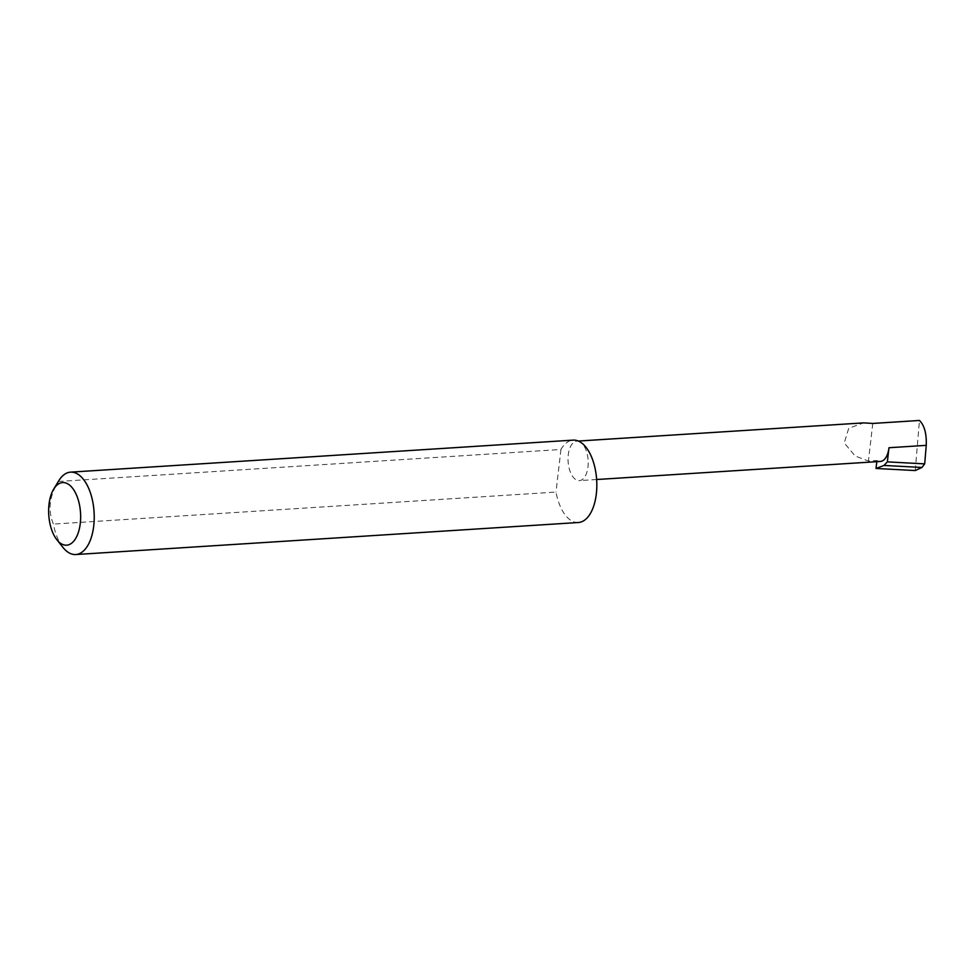 <?xml version="1.0" encoding="UTF-8"?>
<svg xmlns="http://www.w3.org/2000/svg" width="975" height="975" viewBox="0 0 975 975"><rect width="100%" height="100%" fill="white"/><g stroke="black" fill="none" stroke-linecap="round" stroke-linejoin="round"><path stroke-width="0.73" stroke-dasharray="4.88 3.66" d="M876.805 461.675L876.939 460.517L868.42 461.065L855.16 455.995L844.24 442.955L848.737 428.293L863.631 422.882M580.296 442.065A19.78 10.043 -93.6 0 0 576.871 441.139A19.78 10.043 -93.6 0 0 568.035 458.153A19.78 10.043 -93.6 0 0 575.945 479.688A19.78 10.043 -93.6 0 0 579.382 480.626A19.78 10.043 -93.6 0 0 588.205 463.612A19.78 10.043 -93.6 0 0 580.296 442.065M62.961 547.414A41.279 20.95 86.4 0 1 53.406 524.087C47.69 510.364 49.335 496.165 58.342 481.479A41.279 20.95 86.4 0 1 58.719 480.833M58.342 481.479L560.942 449.475A41.279 20.95 86.4 0 1 573.129 440.127M578.382 522.515A41.279 20.95 86.4 0 1 571.216 520.577A41.279 20.95 86.4 0 1 556.006 492.07L53.406 524.087M876.939 460.517A19.78 10.043 -93.6 0 0 880.376 461.455M915.245 470.547L919.462 420.469M872.771 423.442L868.42 461.065M560.942 449.475L556.006 492.07M578.309 441.053L576.871 441.139M596.639 479.517L579.382 480.626"/><path stroke-width="1.46" d="M578.309 441.053L863.631 422.882L872.771 423.442L919.462 420.469C924.41 425.356 926.677 433.643 926.25 445.356L924.69 463.868L921.936 467.464L884.02 465.441L876.025 468.463L876.805 461.675M68.092 484.051A31.371 15.917 -93.6 0 0 53.674 489.17A31.371 15.917 -93.6 0 0 56.891 539.772A31.371 15.917 -93.6 0 0 61.193 543.709A31.371 15.917 -93.6 0 0 80.279 523.429A31.371 15.917 -93.6 0 0 68.092 484.051M53.674 489.17L58.719 480.833A41.279 20.95 86.4 0 1 70.529 472.144A41.279 20.95 86.4 0 1 77.695 474.082A41.279 20.95 86.4 0 1 94.209 519.041A41.279 20.95 86.4 0 1 75.782 554.531A41.279 20.95 86.4 0 1 68.616 552.593A41.279 20.95 86.4 0 1 62.961 547.414L56.891 539.772M70.529 472.144L573.129 440.127A41.279 20.95 86.4 0 1 580.296 442.065A41.279 20.95 86.4 0 1 596.81 487.025A41.279 20.95 86.4 0 1 578.382 522.515L75.782 554.531M596.639 479.517L880.376 461.455A19.78 10.043 -93.6 0 0 888.981 447.732L887.335 461.882L884.02 465.441M887.335 461.882L924.69 463.868M921.936 467.464L915.245 470.547L876.025 468.463M888.981 447.732L926.25 445.356"/></g></svg>
